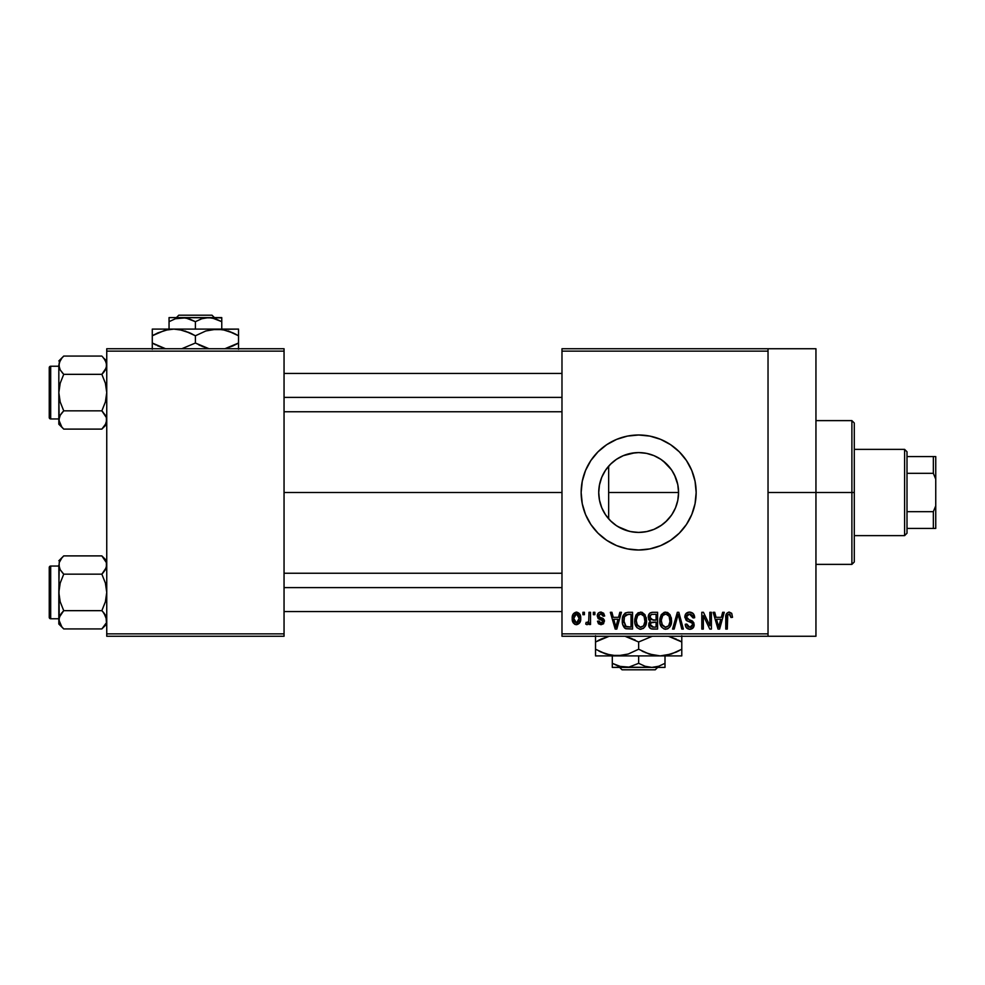 <?xml version="1.0" encoding="UTF-8"?>
<svg xmlns="http://www.w3.org/2000/svg" width="985" height="985" viewBox="0 0 985 985"><rect width="100%" height="100%" fill="white"/><g stroke="black" fill="none" stroke-linecap="round" stroke-linejoin="round"><path stroke-width="1.48" d="M677.815 500.208L678.567 492.5A39.917 39.917 0 0 1 638.649 532.417A39.917 39.917 0 0 1 598.732 492.5L599.496 500.232L598.732 492.5L599.459 484.94M677.52 501.574L677.791 500.368M665.54 522.001L671.438 515.266L674.491 510.07L672.484 513.69M654.065 529.327L661.809 525.017M639.548 532.405L647.01 531.531L653.818 529.425M630.104 531.494L637.393 532.392M605.516 514.749L610.725 521.016L616.302 525.571M601.835 507.928L605.418 514.601M599.459 500.048L601.724 507.644M627.433 548.904L638.649 549.999L649.866 548.904L660.664 545.628L670.6 540.309L679.318 533.156A57.499 57.499 0 0 0 696.161 492.5A57.499 57.499 0 0 1 638.649 549.999A57.499 57.499 0 0 1 581.15 492.5A57.499 57.499 0 0 0 590.84 524.451L597.994 533.156L606.711 540.309L616.647 545.628L627.433 548.904A57.499 57.499 0 0 0 679.293 533.181M768.029 492.5L815.949 492.5L815.949 348.739L815.949 492.5L768.029 492.5M284.049 492.5L561.979 492.5L284.049 492.5M599.397 499.74L598.732 492.5L599.508 484.719L601.773 477.22L605.467 470.325L610.429 464.28L616.475 459.305L623.382 455.624L630.868 453.346L638.649 452.583L646.443 453.346L653.929 455.624L660.824 459.305L666.882 464.28L671.844 470.325L675.525 477.22L677.803 484.719L678.567 492.5L677.939 499.604M601.576 507.3L599.779 501.562M604.975 513.924L602.648 509.725M609.69 519.969L606.846 516.62M615.231 524.833L611.377 521.644M628.935 531.211L617.829 526.556M634.882 532.232L632.148 531.888M653.461 529.573L646.677 531.604M645.532 531.814L641.038 532.343M659.827 526.335L655.222 528.822M671.671 514.933L667.227 520.375M665.835 521.73L663.237 523.946M676.732 504.48L675.993 506.622M675.144 508.666L674.491 510.07M677.926 485.371L678.567 492.5L608.656 492.5L608.656 518.836L608.656 492.5L678.567 492.5L677.803 500.281L675.525 507.78L671.844 514.675L666.882 520.72L660.824 525.694L653.929 529.376L646.443 531.654L638.649 532.417L630.868 531.654L623.382 529.376L616.475 525.694L610.429 520.72L605.467 514.675L601.773 507.78L599.508 500.281M561.979 348.739L768.029 348.739L561.979 348.739L561.979 351.14L768.029 351.14L768.029 633.86L561.979 633.86L561.979 348.739M768.029 348.739L768.029 351.14L561.979 351.14L561.979 636.261L561.979 633.86L768.029 633.86L768.029 636.261L561.979 636.261L768.029 636.261L768.029 348.739L815.949 348.739M582.898 612.301L582.898 614.689L584.413 614.689L584.413 612.301L582.898 612.301L582.898 614.689L584.413 614.689L584.413 612.301L582.898 612.301M593.352 612.301L593.352 614.689L594.866 614.689L594.866 612.301L593.352 612.301L593.352 614.689L594.866 614.689L594.866 612.301L593.352 612.301M619.848 612.301L618.531 617.312L613.249 617.312L611.931 612.301L610.343 612.301L615.206 629.07L616.807 629.07L621.449 612.301L619.848 612.301L618.531 617.312L613.249 617.312L611.931 612.301L610.343 612.301L615.206 629.07L616.807 629.07L621.449 612.301L619.848 612.301M644.99 614.714L641.937 612.251L638.095 612.769L635.854 615.317L634.808 619.097L635.005 623.554L636.938 627.63L639.881 629.23L643.39 628.418L645.31 626.201L646.443 621.941L644.99 614.714L640.607 612.079L636.248 614.64L634.734 620.661C634.475 625.315 636.421 628.184 640.607 629.292C644.867 628.159 646.825 625.216 646.492 620.464L644.99 614.714M670.034 614.714L667.608 612.473L664.346 612.251L661.292 614.64L659.962 618.309L660.048 623.554L661.464 626.977L664.222 629.07L667.67 628.861L669.972 626.842L671.302 623.406L671.462 618.962L670.034 614.714L665.663 612.079L661.292 614.64L659.778 620.661C659.519 625.315 661.477 628.184 665.651 629.292C669.911 628.159 671.868 625.216 671.548 620.464L670.034 614.714M689.586 612.079L686.126 613.433L684.834 616.942L686.126 620.255L692.43 623.308L692.283 626.128L690.362 627.297L687.949 626.78L686.791 624.059L685.264 624.281L686.459 627.827L689.857 629.292L693.563 627.26L693.933 623.037L692.455 621.055L687.062 618.765L686.557 615.748L687.715 614.431L690.189 614.111L692.123 615.182L693.108 617.964L694.634 617.743L693.341 613.754L689.586 612.079C686.582 612.288 684.994 613.914 684.834 616.942L687.148 620.932L692.196 622.926L692.664 624.638L689.808 627.322L686.791 624.059L685.264 624.281C685.363 627.322 686.89 628.996 689.857 629.292C692.64 629.058 694.08 627.519 694.191 624.687L686.348 616.918L689.438 614.037L693.108 617.964L694.634 617.743C694.56 614.32 692.874 612.436 689.586 612.079M722.658 612.301L721.34 617.312L716.058 617.312L714.741 612.301L713.14 612.301L718.016 629.07L719.616 629.07L724.258 612.301L722.658 612.301L721.34 617.312L716.058 617.312L714.741 612.301L713.14 612.301L718.016 629.07L719.616 629.07L724.258 612.301L722.658 612.301M670.6 540.309L679.318 533.156L686.459 524.451L691.778 514.502L695.053 503.717L696.161 492.5L695.053 481.283L691.778 470.498L686.459 460.549L679.318 451.844L670.6 444.691L660.664 439.372L649.866 436.096L638.649 435.001L627.433 436.096L616.647 439.372L606.711 444.691L597.994 451.844L590.84 460.549L585.533 470.498L582.258 481.283L581.15 492.5L582.258 503.717L585.533 514.502L590.84 524.451M731.621 613.261L728.765 612.104L726.314 614.012L725.773 629.07L727.299 629.07L727.755 614.8L729.947 614.246L731.005 617.521L732.532 617.312L731.621 613.261L729.232 612.079C726.548 612.756 725.403 614.628 725.773 617.681L725.773 629.07L727.299 629.07L727.521 615.305L729.159 614.037L731.005 617.521L732.532 617.312L731.757 613.483M709.877 612.301L709.877 625.721L703.45 612.301L701.812 612.301L701.812 629.07L703.339 629.07L703.339 615.625L709.779 629.07L711.404 629.07L711.404 612.301L709.877 612.301L709.877 625.721L703.45 612.301L701.812 612.301L701.812 629.07L703.339 629.07L703.339 615.625L709.779 629.07L711.404 629.07L711.404 612.301L709.877 612.301M677.348 612.301L672.558 629.07L674.159 629.07L678.185 614.258L681.78 629.07L683.356 629.07L678.837 612.301L677.348 612.301L672.558 629.07L674.159 629.07L678.185 614.258L681.78 629.07L683.356 629.07L678.837 612.301L677.348 612.301M652.883 612.301L650.088 612.953L648.499 615.305L648.684 619.602L650.322 621.338L648.881 623.357L648.943 626.509L651.196 628.849L657.598 629.07L657.598 612.301L652.883 612.301C649.817 612.424 648.265 614.074 648.241 617.226L650.322 621.338L648.672 624.847C648.807 627.556 650.211 628.959 652.87 629.07L657.598 629.07L657.598 612.301L652.883 612.301M628.085 612.301L625.29 612.941L623.419 615.12L622.372 619.319L622.705 624.379L625.34 628.516L632.555 629.07L632.555 612.301L628.085 612.301C623.837 613.175 621.917 616.007 622.311 620.772C622.015 624.231 623.197 626.891 625.869 628.762L632.555 629.07L632.555 612.301L628.085 612.301M601.33 612.091L598.227 613.199L597.267 616.019L598.154 618.617L602.808 620.919L602.771 622.151L600.961 622.976L599.557 622.434L599.015 621.006L597.489 621.227L598.486 623.764L601.022 624.712L603.534 623.764L604.396 620.513L603.325 618.666L599.188 616.819L598.929 614.948L601.306 613.864L603.152 616.216L604.679 615.994L603.633 613.212L600.948 612.079C598.572 612.276 597.341 613.593 597.267 616.019L602.931 621.486L600.961 622.976L599.015 621.006L597.489 621.227L601.022 624.712L604.458 621.24L599.188 616.819L598.794 615.711L600.85 613.827L603.152 616.216L604.679 615.994L600.197 612.141M588.993 612.301L588.71 621.116L587.713 622.446L586.161 622.311L585.718 624.059L586.974 624.699L588.993 622.545L588.993 624.49L590.52 624.49L590.52 612.301L588.993 612.301L588.71 621.116L587.257 622.532L586.161 622.311L585.718 624.059L587.171 624.712L588.993 622.545L588.993 624.49L590.52 624.49L590.52 612.301L588.993 612.301M576.471 612.079L573.024 614.308L572.223 618.518L573.369 623.025L576.471 624.712L579.882 622.532L580.719 618.395L579.882 614.258L576.471 612.079C573.344 612.879 571.928 615.022 572.223 618.518C572.002 621.892 573.418 623.961 576.471 624.712C579.562 623.936 580.978 621.831 580.719 618.395C580.965 614.96 579.549 612.855 576.471 612.079M675.993 478.39L677.532 483.45M672.472 471.298L675.144 476.321M667.227 464.625L671.671 470.067M663.25 461.054L665.835 463.27M655.234 456.19L659.815 458.653M661.809 459.983L658.251 457.729M646.665 453.395L653.437 455.427M639.511 452.595L645.544 453.186M632.173 453.112L637.406 452.608M617.029 458.948L623.148 455.723L630.068 453.519M634.857 452.768L623.271 455.661M611.365 463.369L615.256 460.155M606.834 468.392L609.69 465.031M602.66 475.238L604.975 471.064M599.766 483.512L601.576 477.713M106.749 636.261L284.049 636.261L284.049 633.86L106.749 633.86L106.749 351.14L284.049 351.14L284.049 633.86L284.049 348.739L106.749 348.739L284.049 348.739L284.049 351.14L106.749 351.14L106.749 348.739L106.749 633.86L284.049 633.86L284.049 636.261L106.749 636.261L106.749 633.86L106.749 636.261M815.949 636.261L815.949 492.5L815.949 636.261L768.029 636.261M695.041 481.259A57.499 57.499 0 0 0 581.15 492.475A57.499 57.499 0 0 1 638.649 435.001A57.499 57.499 0 0 1 696.161 492.5A57.499 57.499 0 0 0 695.053 481.308M606.711 444.691L597.994 451.844M601.724 477.356L599.409 485.223L598.732 492.5A39.917 39.917 0 0 1 638.649 452.583A39.917 39.917 0 0 1 678.567 492.5L677.815 484.792M605.418 470.399L601.847 477.048M616.302 459.429L610.725 463.984L605.516 470.251M623.37 455.624L616.659 459.182M646.973 453.457L640.927 452.644M677.791 484.632L674.479 474.905L671.438 469.722L663.225 461.042M725.883 615.822L725.797 616.758M719.395 624.145L718.693 627.322L716.575 619.269L720.823 619.269L718.693 627.322L716.575 619.269L720.823 619.269L719.185 624.933M694.548 616.684L694.326 615.637M693.341 613.754L692.578 613.015M684.834 616.942L684.858 617.558M686.619 620.636L687.345 621.03M688.577 621.461L689.783 621.806M692.123 615.182L692.837 616.487M671.462 618.962L671.204 617.472M659.851 619.097L659.802 619.885M659.778 620.661L659.802 621.387M665.331 627.31L662.523 625.598L661.304 620.722C661.021 617.139 662.486 614.911 665.675 614.037C668.778 614.849 670.231 616.992 670.022 620.439C670.366 624.133 668.901 626.423 665.638 627.322L661.957 624.502L661.317 620.156L662.77 615.465L665.946 614.049L669.111 616.265L669.985 621.572L668.618 625.869L665.023 627.273M649.928 621.658L649.066 622.889M649.829 616.376L651.27 614.468L656.084 614.258L656.084 620.144L653.067 620.144L649.755 617.213L651.27 614.468L656.084 614.258L656.084 620.144L650.654 619.516L650.088 615.588M652.526 627.088L650.383 625.758L650.716 622.852L656.084 622.101L656.084 627.113L653.424 627.113L650.199 624.576L651.614 622.261L656.084 622.101L656.084 627.113L652.23 627.051M650.26 623.85L650.506 623.16M646.419 618.962L646.16 617.472M634.808 619.097L634.746 619.885M634.734 620.661L634.746 621.387M640.287 627.31L637.48 625.598L636.261 620.722C635.978 617.139 637.43 614.911 640.619 614.037C643.734 614.849 645.175 616.992 644.966 620.439C645.323 624.133 643.858 626.423 640.595 627.322L636.901 624.502L636.273 620.156L637.726 615.465L640.89 614.049L644.067 616.265L644.929 621.572L643.562 625.869L639.979 627.273M624.059 627.371L624.859 628.196M623.924 622.483L624.453 616.696L628.282 614.258L631.028 614.258L631.028 627.113L626.152 626.78L623.837 620.796L624.453 616.696L625.894 614.763L631.028 614.258L631.028 627.113L625.475 626.288L623.837 620.796M616.598 624.145L615.896 627.322L613.766 619.269L618.014 619.269L615.896 627.322L613.766 619.269L618.014 619.269L616.388 624.933M604.396 620.513L604.187 619.824L604.396 620.513M602.709 618.284L602.044 617.989M587.257 622.532L588.611 621.424M574.489 624.121L575.425 624.564M575.708 613.95L576.422 613.827L579.192 618.408L576.508 622.976L573.75 618.408L576.422 613.827L578.318 614.849L579.094 616.918L578.712 621.276L576.878 622.939L574.612 621.954L573.762 619.146L574.23 615.526L576.065 613.852M718.841 626.522L718.693 627.322M718.077 624.736L717.843 623.874M625.007 615.6L625.894 614.763M616.191 625.721L616.031 626.522M615.896 627.322L615.674 626.337M851.89 492.5L851.89 564.38L851.89 492.5L815.949 492.5L851.89 492.5L851.89 420.62L851.89 492.5L854.29 492.5L851.89 492.5M854.29 561.979L854.29 492.5L854.29 561.979L851.89 564.38L815.949 564.38M608.656 466.164L608.656 492.5L608.656 466.164M854.29 423.021L854.29 492.5L854.29 423.021L851.89 420.62L815.949 420.62M105.949 423.575L101.861 429.103L105.37 424.695M63.028 428.389L63.729 429.103L101.861 429.103L106.749 424.215L101.861 429.103L63.729 429.103L61.759 426.924L58.829 419.979L60.196 415.288L63.729 410.844L60.196 401.978L58.829 392.584L60.208 383.19L63.729 374.337L60.208 369.917L58.829 365.201L59.186 367.59L58.829 365.201L60.208 360.498L59.186 362.825L61.759 358.257L59.728 361.409M63.729 356.077L61.759 358.244L63.729 356.077L61.759 358.244L63.729 356.077L101.861 356.077L63.729 356.077L58.829 360.966L63.729 356.077M62.855 411.755L60.208 415.276L63.729 410.844L101.861 410.844L63.729 410.844L60.196 401.978L58.829 392.584L59.186 422.356M102.735 411.755L106.392 417.578L106.749 419.979L105.383 424.683L106.392 422.356M102.551 356.792L105.37 360.485L106.749 365.201L105.395 369.892L102.735 373.426L106.392 367.59L101.861 374.337L63.729 374.337L101.861 374.337L105.383 383.202L106.749 392.584L105.383 401.991L101.861 410.844L106.392 417.578L106.405 422.331L106.405 417.615M62.855 373.426L60.208 369.917L58.829 365.201L58.829 419.979L60.208 415.264L59.198 417.578M50.691 418.945A1.441 1.441 0 0 1 49.25 417.505L49.25 367.676A1.441 1.441 0 0 1 50.691 366.235L58.829 366.235L50.691 366.235L50.691 418.945L58.829 418.945L50.691 418.945L50.691 366.235A1.441 1.441 0 0 0 49.25 367.676L49.25 417.505A1.441 1.441 0 0 0 50.691 418.945M106.749 365.337L106.392 362.8L106.392 367.59L106.405 362.837L103.794 358.208M59.642 361.606L58.829 365.201L58.829 392.584L60.208 383.19L63.729 374.337L60.208 369.904M106.392 417.578L105.875 416.236M101.861 429.103L103.831 426.924L101.861 429.103M59.186 367.565L59.186 362.837M59.728 423.772L60.196 424.658L59.728 423.772M61.759 426.924L58.829 419.979L58.829 424.215L63.729 429.103M58.829 419.844L59.186 417.615M60.208 415.264L61.759 413.023L60.208 415.276M102.735 373.426L103.831 372.158L101.861 374.337L105.383 383.202L106.749 392.584L105.383 401.991L101.861 410.844L105.383 415.276M106.749 360.966L103.868 358.306M105.851 361.409L105.395 360.51L105.851 361.409M103.831 372.158L105.383 369.904L103.831 372.158M284.049 397.386L561.979 397.386L284.049 397.386M561.979 587.614L284.049 587.614L561.979 587.614M904.599 449.369L907 451.77L907 456.56L907 451.77L904.599 449.369L854.29 449.369L904.599 449.369L904.599 535.631L854.29 535.631L904.599 535.631L904.599 449.369M907 533.23L904.599 535.631L907 533.23L907 528.44L907 533.23M907 473.329L907 511.671L907 456.56L907 473.329L933.349 473.329L935.75 479.166L935.75 505.834L933.349 511.671L907 511.671L907 528.44L907 511.671L933.349 511.671L933.349 528.44L935.75 528.44L935.75 505.834L935.75 528.44L933.349 528.44L933.349 511.671L935.75 505.834L935.75 456.56L907 456.56L933.349 456.56L933.349 473.329L933.349 456.56L935.75 456.56L935.75 479.166L933.349 473.329L907 473.329M907 528.44L933.349 528.44L907 528.44M59.642 368.796L59.198 367.602M105.851 423.772L105.395 424.658M105.949 623.394L101.861 628.923L105.851 623.591M63.028 628.208L63.729 628.923L101.861 628.923L106.749 624.034L101.861 628.923L63.729 628.923L61.759 626.755L58.829 619.799L60.196 615.108L63.729 610.663L60.196 601.798L58.829 592.416L60.208 583.009L63.729 574.156L60.208 569.736L58.829 565.021L59.186 567.409L59.186 562.669L61.759 558.076L59.642 561.425M63.729 555.897L61.759 558.076L63.729 555.897L61.759 558.076L63.729 555.897L101.861 555.897L63.729 555.897L58.829 560.785L63.729 555.897M62.855 611.574L59.186 617.41L63.729 610.663L101.861 610.663L63.729 610.663L60.196 601.798L58.829 592.416L58.829 624.034L58.829 619.799L59.728 623.591L61.796 626.792M102.735 611.574L106.392 617.398L106.392 622.175L106.405 617.435L106.749 619.799L103.831 612.842L105.37 615.083M102.735 573.245L105.383 569.724L101.861 574.156L63.729 574.156L101.861 574.156L105.383 583.021L106.749 592.416L105.383 601.81L101.861 610.663L103.831 612.842L101.861 610.663L105.383 601.81L106.749 592.416L105.383 583.021L101.861 574.156L106.392 567.422M62.855 573.245L60.208 569.736L58.829 565.021L59.198 617.398M50.691 618.765A1.441 1.441 0 0 1 49.25 617.324L49.25 567.495A1.441 1.441 0 0 1 50.691 566.055L58.829 566.055L50.691 566.055L50.691 618.765L58.829 618.765L50.691 618.765L50.691 566.055A1.441 1.441 0 0 0 49.25 567.495L49.25 617.324A1.441 1.441 0 0 0 50.691 618.765M106.749 565.156L106.392 562.632L106.749 565.021L105.395 569.712L106.749 565.021L106.392 562.644L106.405 567.385M60.208 560.305L59.186 562.644M59.198 567.422L59.703 568.764M102.551 556.611L106.405 562.669M101.861 628.923L103.831 626.755L101.861 628.923M59.186 567.385L58.829 592.416L60.208 583.009L63.729 574.156L60.208 569.724M58.829 619.663L58.829 624.034L63.729 628.923M61.759 612.842L60.208 615.096L61.759 612.842M106.749 560.785L101.861 555.897L106.392 562.632M101.861 555.897L103.794 558.027M105.851 561.228L105.395 560.342L105.851 561.228M105.949 616.204L106.405 622.163M59.728 561.228L60.196 560.342M59.186 617.435L59.186 622.163M178.802 315.2L211.997 315.2L178.802 315.2L176.389 317.601L178.802 315.2M214.422 317.601L211.997 315.2L214.422 317.601M221.76 321.676L215.358 318.734L221.76 321.676L221.76 329.101L221.76 317.601L208.586 317.601L215.346 318.734L221.76 321.676L221.76 317.896L221.76 321.676L211.984 317.884L182.225 317.601L188.997 318.734L195.399 321.676L195.399 329.101L195.399 321.676L201.777 318.746L208.586 317.601L221.76 317.896M175.453 318.734L169.051 321.676L169.051 329.101L169.051 321.676L175.416 318.746L185.636 317.884L195.399 321.676L201.777 318.746L208.586 317.601L169.051 317.601L169.051 321.676L175.416 318.746L182.225 317.601L169.051 317.601L169.051 321.676M165.308 330.209L173.84 329.101L179.418 329.581L190.253 333.078L195.399 335.774L195.399 343.026L195.399 335.774L184.946 330.96L195.399 335.774L205.828 330.972L216.971 329.101L152.281 329.101L238.53 329.101L211.344 329.581L222.548 329.581L233.383 333.078L228.114 330.972L238.53 335.774L233.396 333.078L238.53 335.774L238.53 343.026L224.888 348.739L232.977 345.907M225.688 330.258L216.971 329.101L222.548 329.581L233.383 333.078M195.399 343.026L205.853 347.84L195.399 343.026L181.757 348.739L195.399 343.026L209.054 348.739L201.802 346.277M208.254 348.542L209.054 348.739L208.254 348.542M182.557 330.258L179.467 329.581M157.834 332.893L168.176 329.593L173.84 329.101L179.418 329.581L188.997 332.511M152.281 329.581L152.281 343.026L162.734 347.84L152.281 343.026L152.281 349.219M165.123 348.542L152.281 343.026L152.281 335.774L164.864 330.32M238.53 349.219L238.53 329.581M235.095 333.903L238.53 335.774L238.53 333.078M195.399 335.774L205.828 330.972L216.971 329.101M152.281 330.96L152.281 335.774L157.797 332.905M154.497 334.531L152.281 335.774L152.281 333.09M182.545 330.246L173.84 329.101M192.063 333.952L190.265 333.09M225.639 330.246L222.635 329.593M238.53 347.84L238.53 343.026L233.002 345.895M165.172 348.555L157.428 345.723M152.281 345.71L152.281 343.026L155.716 344.885M200.534 345.71L198.748 344.848M236.301 344.27L238.53 343.026L238.53 345.71M169.051 318.734L169.051 317.896L169.051 318.734M657.672 667.399L655.247 669.8L622.052 669.8L619.639 667.399L622.052 669.8L655.247 669.8L657.672 667.399M651.836 667.399L645.064 666.266L638.649 663.324L638.649 655.899L638.649 663.324L628.935 667.104L618.703 666.266L612.301 663.324L612.301 655.899L612.301 667.399L612.301 663.324L622.064 667.116L651.836 667.399L645.064 666.266L638.649 663.324L628.935 667.104L612.301 667.399L665.01 667.399L665.01 663.324L658.645 666.254L651.836 667.399L658.645 666.254L665.01 663.324L665.01 655.899L665.01 667.399L651.836 667.399M657.82 666.513L658.62 666.266L657.82 666.513M668.938 636.458L681.78 641.974L681.78 649.226L671.364 654.028L660.221 655.899L681.78 655.899L681.78 654.04L681.78 655.899L595.531 655.899L595.531 651.922M651.504 654.742L660.221 655.899L649.14 654.052L638.649 649.226L638.649 641.974L652.304 636.261L638.649 641.974L638.649 649.226L628.233 654.028L617.09 655.899L606.021 654.052L595.531 649.226L595.531 641.974L609.173 636.261L601.084 639.093M632.259 638.723L625.007 636.261L638.649 641.974M595.531 635.781L595.531 654.04L595.531 649.226L605.984 654.04L598.966 651.097M608.373 654.742L617.09 655.899L622.717 655.419L611.513 655.419L600.678 651.922M638.649 649.226L649.103 654.04L638.649 649.226L628.233 654.028L617.09 655.899L660.221 655.899L665.848 655.419L676.227 652.107M651.516 654.754L654.594 655.419M681.78 655.419L681.78 641.974L671.327 637.16L681.78 641.974L681.78 635.781M681.78 651.011L681.78 651.91M679.551 650.469L676.252 652.095M645.064 652.489L654.631 655.419L660.221 655.899M643.784 651.922L641.998 651.048M608.434 654.754L611.426 655.407M595.531 655.899L617.09 655.899M681.78 654.04L681.78 649.226M668.877 636.445L676.633 639.277M681.78 639.29L681.78 641.974L678.345 640.115M633.515 639.29L635.313 640.151M597.747 640.73L601.047 639.105M595.531 640.188L595.531 641.974M595.531 637.16L595.531 639.29M665.01 666.266L665.01 667.104L665.01 666.266M612.301 663.324L612.301 667.399M622.052 669.8L619.639 667.399L622.052 669.8M284.049 373.426L561.979 373.426M284.049 411.755L561.979 411.755M561.979 611.574L284.049 611.574M561.979 573.245L284.049 573.245"/></g></svg>
